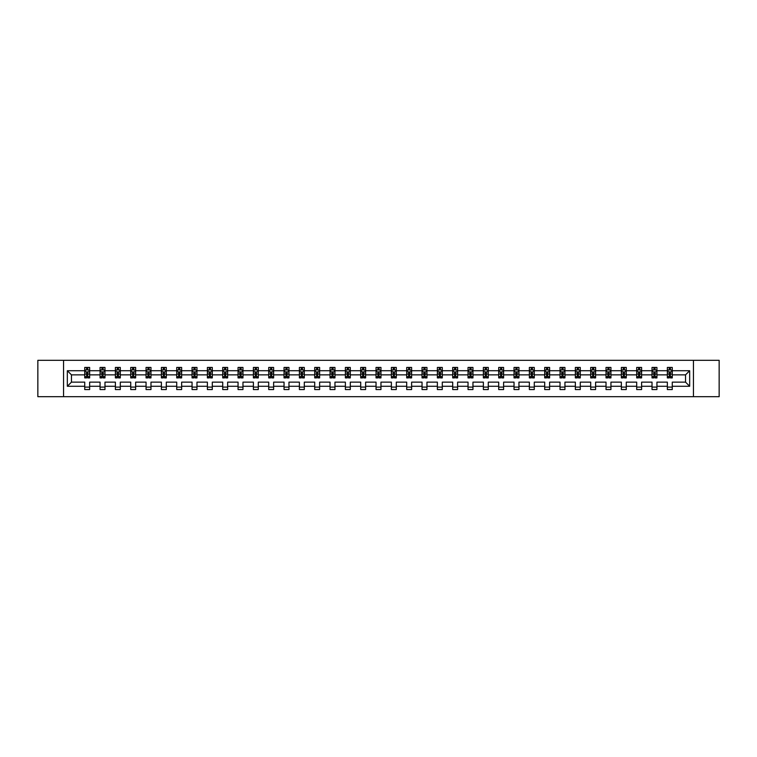<?xml version="1.0" encoding="UTF-8"?>
<svg xmlns="http://www.w3.org/2000/svg" width="757" height="757" viewBox="0 0 757 757"><rect width="100%" height="100%" fill="white"/><g stroke="black" fill="none" stroke-linecap="round" stroke-linejoin="round"><path stroke-width="1.14" d="M693.45 396.687L719.15 396.687L719.15 360.313L693.45 360.313L693.45 396.687L63.55 396.687L63.55 360.313L37.85 360.313L37.85 396.687L63.55 396.687M672.273 386.269L672.273 382.134L685.539 382.134L689.665 386.269L672.273 386.269L672.273 389.552L667.352 389.552L667.352 386.269L656.934 386.269L656.934 389.552L652.023 389.552L652.023 386.269L641.605 386.269L641.605 389.552L636.694 389.552L636.694 386.269L626.276 386.269L626.276 389.552L621.355 389.552L621.355 386.269L610.937 386.269L610.937 389.552L606.026 389.552L606.026 386.269L595.608 386.269L595.608 389.552L590.697 389.552L590.697 386.269L580.278 386.269L580.278 389.552L575.358 389.552L575.358 386.269L564.94 386.269L564.94 389.552L560.029 389.552L560.029 386.269L549.61 386.269L549.61 389.552L544.699 389.552L544.699 386.269L534.281 386.269L534.281 389.552L529.361 389.552L529.361 386.269L518.942 386.269L518.942 389.552L514.031 389.552L514.031 386.269L503.613 386.269L503.613 389.552L498.702 389.552L498.702 386.269L488.284 386.269L488.284 389.552L483.373 389.552L483.373 386.269L472.955 386.269L472.955 389.552L468.034 389.552L468.034 386.269L457.616 386.269L457.616 389.552L452.705 389.552L452.705 386.269L442.287 386.269L442.287 389.552L437.376 389.552L437.376 386.269L426.957 386.269L426.957 389.552L422.037 389.552L422.037 386.269L411.619 386.269L411.619 389.552L406.708 389.552L406.708 386.269L396.29 386.269L396.29 389.552L391.378 389.552L391.378 386.269L380.96 386.269L380.96 389.552L376.04 389.552L376.04 386.269L365.622 386.269L365.622 389.552L360.711 389.552L360.711 386.269L350.292 386.269L350.292 389.552L345.381 389.552L345.381 386.269L334.963 386.269L334.963 389.552L330.043 389.552L330.043 386.269L319.624 386.269L319.624 389.552L314.713 389.552L314.713 386.269L304.295 386.269L304.295 389.552L299.384 389.552L299.384 386.269L288.966 386.269L288.966 389.552L284.045 389.552L284.045 386.269L273.627 386.269L273.627 389.552L268.716 389.552L268.716 386.269L258.298 386.269L258.298 389.552L253.387 389.552L253.387 386.269L242.969 386.269L242.969 389.552L238.058 389.552L238.058 386.269L227.639 386.269L227.639 389.552L222.719 389.552L222.719 386.269L212.301 386.269L212.301 389.552L207.39 389.552L207.39 386.269L196.971 386.269L196.971 389.552L192.06 389.552L192.06 386.269L181.642 386.269L181.642 389.552L176.722 389.552L176.722 386.269L166.303 386.269L166.303 389.552L161.392 389.552L161.392 386.269L150.974 386.269L150.974 389.552L146.063 389.552L146.063 386.269L135.645 386.269L135.645 389.552L130.724 389.552L130.724 386.269L120.306 386.269L120.306 389.552L115.395 389.552L115.395 386.269L104.977 386.269L104.977 389.552L100.066 389.552L100.066 386.269L89.648 386.269L89.648 389.552L84.727 389.552L84.727 386.269L67.335 386.269L67.335 370.731L84.727 370.731L84.727 367.448L89.648 367.448L89.648 370.731L100.066 370.731L100.066 367.448L104.977 367.448L104.977 370.731L115.395 370.731L115.395 367.448L120.306 367.448L120.306 370.731L130.724 370.731L130.724 367.448L135.645 367.448L135.645 370.731L146.063 370.731L146.063 367.448L150.974 367.448L150.974 370.731L161.392 370.731L161.392 367.448L166.303 367.448L166.303 370.731L176.722 370.731L176.722 367.448L181.642 367.448L181.642 370.731L192.06 370.731L192.06 367.448L196.971 367.448L196.971 370.731L207.39 370.731L207.39 367.448L212.301 367.448L212.301 370.731L222.719 370.731L222.719 367.448L227.639 367.448L227.639 370.731L238.058 370.731L238.058 367.448L242.969 367.448L242.969 370.731L253.387 370.731L253.387 367.448L258.298 367.448L258.298 370.731L268.716 370.731L268.716 367.448L273.627 367.448L273.627 370.731L284.045 370.731L284.045 367.448L288.966 367.448L288.966 370.731L299.384 370.731L299.384 367.448L304.295 367.448L304.295 370.731L314.713 370.731L314.713 367.448L319.624 367.448L319.624 370.731L330.043 370.731L330.043 367.448L334.963 367.448L334.963 370.731L345.381 370.731L345.381 367.448L350.292 367.448L350.292 370.731L360.711 370.731L360.711 367.448L365.622 367.448L365.622 370.731L376.04 370.731L376.04 367.448L380.96 367.448L380.96 370.731L391.378 370.731L391.378 367.448L396.29 367.448L396.29 370.731L406.708 370.731L406.708 367.448L411.619 367.448L411.619 370.731L422.037 370.731L422.037 367.448L426.957 367.448L426.957 370.731L437.376 370.731L437.376 367.448L442.287 367.448L442.287 370.731L452.705 370.731L452.705 367.448L457.616 367.448L457.616 370.731L468.034 370.731L468.034 367.448L472.955 367.448L472.955 370.731L483.373 370.731L483.373 367.448L488.284 367.448L488.284 370.731L498.702 370.731L498.702 367.448L503.613 367.448L503.613 370.731L514.031 370.731L514.031 367.448L518.942 367.448L518.942 370.731L529.361 370.731L529.361 367.448L534.281 367.448L534.281 370.731L544.699 370.731L544.699 367.448L549.61 367.448L549.61 370.731L560.029 370.731L560.029 367.448L564.94 367.448L564.94 370.731L575.358 370.731L575.358 367.448L580.278 367.448L580.278 370.731L590.697 370.731L590.697 367.448L595.608 367.448L595.608 370.731L606.026 370.731L606.026 367.448L610.937 367.448L610.937 370.731L621.355 370.731L621.355 367.448L626.276 367.448L626.276 370.731L636.694 370.731L636.694 367.448L641.605 367.448L641.605 370.731L652.023 370.731L652.023 367.448L656.934 367.448L656.934 370.731L667.352 370.731L667.352 367.448L672.273 367.448L672.273 370.731L689.665 370.731L689.665 386.269M693.45 360.313L63.55 360.313M667.352 370.731L667.352 374.866L656.934 374.866L656.934 370.731M656.934 386.269L656.934 382.134L667.352 382.134L667.352 386.269M652.023 370.731L652.023 374.866L641.605 374.866L641.605 370.731M641.605 386.269L641.605 382.134L652.023 382.134L652.023 386.269M636.694 370.731L636.694 374.866L626.276 374.866L626.276 370.731M626.276 386.269L626.276 382.134L636.694 382.134L636.694 386.269M621.355 370.731L621.355 374.866L610.937 374.866L610.937 370.731M610.937 386.269L610.937 382.134L621.355 382.134L621.355 386.269M606.026 370.731L606.026 374.866L595.608 374.866L595.608 370.731M595.608 386.269L595.608 382.134L606.026 382.134L606.026 386.269M590.697 370.731L590.697 374.866L580.278 374.866L580.278 370.731M580.278 386.269L580.278 382.134L590.697 382.134L590.697 386.269M575.358 370.731L575.358 374.866L564.94 374.866L564.94 370.731M564.94 386.269L564.94 382.134L575.358 382.134L575.358 386.269M560.029 370.731L560.029 374.866L549.61 374.866L549.61 370.731M549.61 386.269L549.61 382.134L560.029 382.134L560.029 386.269M544.699 370.731L544.699 374.866L534.281 374.866L534.281 370.731M534.281 386.269L534.281 382.134L544.699 382.134L544.699 386.269M529.361 370.731L529.361 374.866L518.942 374.866L518.942 370.731M518.942 386.269L518.942 382.134L529.361 382.134L529.361 386.269M514.031 370.731L514.031 374.866L503.613 374.866L503.613 370.731M503.613 386.269L503.613 382.134L514.031 382.134L514.031 386.269M498.702 370.731L498.702 374.866L488.284 374.866L488.284 370.731M488.284 386.269L488.284 382.134L498.702 382.134L498.702 386.269M483.373 370.731L483.373 374.866L472.955 374.866L472.955 370.731M472.955 386.269L472.955 382.134L483.373 382.134L483.373 386.269M468.034 370.731L468.034 374.866L457.616 374.866L457.616 370.731M457.616 386.269L457.616 382.134L468.034 382.134L468.034 386.269M452.705 370.731L452.705 374.866L442.287 374.866L442.287 370.731M442.287 386.269L442.287 382.134L452.705 382.134L452.705 386.269M437.376 370.731L437.376 374.866L426.957 374.866L426.957 370.731M426.957 386.269L426.957 382.134L437.376 382.134L437.376 386.269M422.037 370.731L422.037 374.866L411.619 374.866L411.619 370.731M411.619 386.269L411.619 382.134L422.037 382.134L422.037 386.269M406.708 370.731L406.708 374.866L396.29 374.866L396.29 370.731M396.29 386.269L396.29 382.134L406.708 382.134L406.708 386.269M391.378 370.731L391.378 374.866L380.96 374.866L380.96 370.731M380.96 386.269L380.96 382.134L391.378 382.134L391.378 386.269M376.04 370.731L376.04 374.866L365.622 374.866L365.622 370.731M365.622 386.269L365.622 382.134L376.04 382.134L376.04 386.269M360.711 370.731L360.711 374.866L350.292 374.866L350.292 370.731M350.292 386.269L350.292 382.134L360.711 382.134L360.711 386.269M345.381 370.731L345.381 374.866L334.963 374.866L334.963 370.731M334.963 386.269L334.963 382.134L345.381 382.134L345.381 386.269M330.043 370.731L330.043 374.866L319.624 374.866L319.624 370.731M319.624 386.269L319.624 382.134L330.043 382.134L330.043 386.269M314.713 370.731L314.713 374.866L304.295 374.866L304.295 370.731M304.295 386.269L304.295 382.134L314.713 382.134L314.713 386.269M299.384 370.731L299.384 374.866L288.966 374.866L288.966 370.731M288.966 386.269L288.966 382.134L299.384 382.134L299.384 386.269M284.045 370.731L284.045 374.866L273.627 374.866L273.627 370.731M273.627 386.269L273.627 382.134L284.045 382.134L284.045 386.269M268.716 370.731L268.716 374.866L258.298 374.866L258.298 370.731M258.298 386.269L258.298 382.134L268.716 382.134L268.716 386.269M253.387 370.731L253.387 374.866L242.969 374.866L242.969 370.731M242.969 386.269L242.969 382.134L253.387 382.134L253.387 386.269M238.058 370.731L238.058 374.866L227.639 374.866L227.639 370.731M227.639 386.269L227.639 382.134L238.058 382.134L238.058 386.269M222.719 370.731L222.719 374.866L212.301 374.866L212.301 370.731M212.301 386.269L212.301 382.134L222.719 382.134L222.719 386.269M207.39 370.731L207.39 374.866L196.971 374.866L196.971 370.731M196.971 386.269L196.971 382.134L207.39 382.134L207.39 386.269M192.06 370.731L192.06 374.866L181.642 374.866L181.642 370.731M181.642 386.269L181.642 382.134L192.06 382.134L192.06 386.269M176.722 370.731L176.722 374.866L166.303 374.866L166.303 370.731M166.303 386.269L166.303 382.134L176.722 382.134L176.722 386.269M161.392 370.731L161.392 374.866L150.974 374.866L150.974 370.731M150.974 386.269L150.974 382.134L161.392 382.134L161.392 386.269M146.063 370.731L146.063 374.866L135.645 374.866L135.645 370.731M135.645 386.269L135.645 382.134L146.063 382.134L146.063 386.269M130.724 370.731L130.724 374.866L120.306 374.866L120.306 370.731M120.306 386.269L120.306 382.134L130.724 382.134L130.724 386.269M115.395 370.731L115.395 374.866L104.977 374.866L104.977 370.731M104.977 386.269L104.977 382.134L115.395 382.134L115.395 386.269M100.066 370.731L100.066 374.866L89.648 374.866L89.648 370.731M89.648 386.269L89.648 382.134L100.066 382.134L100.066 386.269M84.727 370.731L84.727 374.866L71.461 374.866L71.461 382.134L84.727 382.134L84.727 386.269M67.335 370.731L71.461 374.866M685.539 382.134L685.539 374.866L672.273 374.866L672.273 370.731M669.226 369.899L670.399 369.899M653.887 369.899L655.07 369.899M638.558 369.899L639.741 369.899M623.229 369.899L624.402 369.899M607.89 369.899L609.073 369.899M592.561 369.899L593.743 369.899M577.231 369.899L578.405 369.899M561.893 369.899L563.076 369.899M546.563 369.899L547.746 369.899M531.234 369.899L532.408 369.899M515.896 369.899L517.078 369.899M500.566 369.899L501.749 369.899M485.237 369.899L486.42 369.899M469.908 369.899L471.081 369.899M454.569 369.899L455.752 369.899M439.24 369.899L440.423 369.899M423.911 369.899L425.084 369.899M408.572 369.899L409.755 369.899M393.243 369.899L394.425 369.899M377.913 369.899L379.087 369.899M362.575 369.899L363.757 369.899M347.245 369.899L348.428 369.899M331.916 369.899L333.089 369.899M316.577 369.899L317.76 369.899M301.248 369.899L302.431 369.899M285.919 369.899L287.092 369.899M270.58 369.899L271.763 369.899M255.251 369.899L256.434 369.899M239.922 369.899L241.105 369.899M224.592 369.899L225.766 369.899M209.254 369.899L210.437 369.899M193.924 369.899L195.107 369.899M178.595 369.899L179.769 369.899M163.257 369.899L164.439 369.899M147.927 369.899L149.11 369.899M132.598 369.899L133.771 369.899M117.259 369.899L118.442 369.899M101.93 369.899L103.113 369.899M86.601 369.899L87.774 369.899M84.727 387.101L89.648 387.101M100.066 387.101L104.977 387.101M115.395 387.101L120.306 387.101M130.724 387.101L135.645 387.101M146.063 387.101L150.974 387.101M161.392 387.101L166.303 387.101M176.722 387.101L181.642 387.101M192.06 387.101L196.971 387.101M207.39 387.101L212.301 387.101M222.719 387.101L227.639 387.101M238.058 387.101L242.969 387.101M253.387 387.101L258.298 387.101M268.716 387.101L273.627 387.101M284.045 387.101L288.966 387.101M299.384 387.101L304.295 387.101M314.713 387.101L319.624 387.101M330.043 387.101L334.963 387.101M345.381 387.101L350.292 387.101M360.711 387.101L365.622 387.101M376.04 387.101L380.96 387.101M391.378 387.101L396.29 387.101M406.708 387.101L411.619 387.101M422.037 387.101L426.957 387.101M437.376 387.101L442.287 387.101M452.705 387.101L457.616 387.101M468.034 387.101L472.955 387.101M483.373 387.101L488.284 387.101M498.702 387.101L503.613 387.101M514.031 387.101L518.942 387.101M529.361 387.101L534.281 387.101M544.699 387.101L549.61 387.101M560.029 387.101L564.94 387.101M575.358 387.101L580.278 387.101M590.697 387.101L595.608 387.101M606.026 387.101L610.937 387.101M621.355 387.101L626.276 387.101M636.694 387.101L641.605 387.101M652.023 387.101L656.934 387.101M667.352 387.101L672.273 387.101M71.461 382.134L67.335 386.269M689.665 370.731L685.539 374.866M87.774 368.725L86.601 368.725M85.655 370.069L84.727 370.069L84.727 367.448L86.601 367.448L86.601 369.946M84.727 376.674L84.727 377.913L86.601 377.913L86.601 376.674L84.727 376.674L84.727 374.866M89.648 374.866L89.648 377.913L87.774 377.913L87.774 372.652L86.601 372.652L86.601 376.674M88.72 370.069L89.648 370.069L89.648 367.448L87.774 367.448L87.774 369.946M89.648 371.914L88.664 369.946L85.711 369.946L84.727 371.914M103.113 368.725L101.93 368.725M100.984 370.069L100.066 370.069L100.066 367.448L101.93 367.448L101.93 369.946M100.066 376.674L100.066 377.913L101.93 377.913L101.93 376.674L100.066 376.674L100.066 374.866M104.977 374.866L104.977 377.913L103.113 377.913L103.113 372.652L101.93 372.652L101.93 376.674M104.05 370.069L104.977 370.069L104.977 367.448L103.113 367.448L103.113 369.946M104.977 371.914L103.993 369.946L101.05 369.946L100.066 371.914M118.442 368.725L117.259 368.725M116.323 370.069L115.395 370.069L115.395 367.448L117.259 367.448L117.259 369.946M115.395 376.674L115.395 377.913L117.259 377.913L117.259 376.674L115.395 376.674L115.395 374.866M120.306 374.866L120.306 377.913L118.442 377.913L118.442 372.652L117.259 372.652L117.259 376.674M119.388 370.069L120.306 370.069L120.306 367.448L118.442 367.448L118.442 369.946M120.306 371.914L119.332 369.946L116.379 369.946L115.395 371.914M133.771 368.725L132.598 368.725M131.652 370.069L130.724 370.069L130.724 367.448L132.598 367.448L132.598 369.946M130.724 376.674L130.724 377.913L132.598 377.913L132.598 376.674L130.724 376.674L130.724 374.866M135.645 374.866L135.645 377.913L133.771 377.913L133.771 372.652L132.598 372.652L132.598 376.674M134.718 370.069L135.645 370.069L135.645 367.448L133.771 367.448L133.771 369.946M135.645 371.914L134.661 369.946L131.709 369.946L130.724 371.914M149.11 368.725L147.927 368.725M146.981 370.069L146.063 370.069L146.063 367.448L147.927 367.448L147.927 369.946M146.063 376.674L146.063 377.913L147.927 377.913L147.927 376.674L146.063 376.674L146.063 374.866M150.974 374.866L150.974 377.913L149.11 377.913L149.11 372.652L147.927 372.652L147.927 376.674M150.047 370.069L150.974 370.069L150.974 367.448L149.11 367.448L149.11 369.946M150.974 371.914L149.99 369.946L147.047 369.946L146.063 371.914M164.439 368.725L163.257 368.725M162.32 370.069L161.392 370.069L161.392 367.448L163.257 367.448L163.257 369.946M161.392 376.674L161.392 377.913L163.257 377.913L163.257 376.674L161.392 376.674L161.392 374.866M166.303 374.866L166.303 377.913L164.439 377.913L164.439 372.652L163.257 372.652L163.257 376.674M165.386 370.069L166.303 370.069L166.303 367.448L164.439 367.448L164.439 369.946M166.303 371.914L165.319 369.946L162.376 369.946L161.392 371.914M179.769 368.725L178.595 368.725M177.649 370.069L176.722 370.069L176.722 367.448L178.595 367.448L178.595 369.946M176.722 376.674L176.722 377.913L178.595 377.913L178.595 376.674L176.722 376.674L176.722 374.866M181.642 374.866L181.642 377.913L179.769 377.913L179.769 372.652L178.595 372.652L178.595 376.674M180.715 370.069L181.642 370.069L181.642 367.448L179.769 367.448L179.769 369.946M181.642 371.914L180.658 369.946L177.706 369.946L176.722 371.914M195.107 368.725L193.924 368.725M192.978 370.069L192.06 370.069L192.06 367.448L193.924 367.448L193.924 369.946M192.06 376.674L192.06 377.913L193.924 377.913L193.924 376.674L192.06 376.674L192.06 374.866M196.971 374.866L196.971 377.913L195.107 377.913L195.107 372.652L193.924 372.652L193.924 376.674M196.044 370.069L196.971 370.069L196.971 367.448L195.107 367.448L195.107 369.946M196.971 371.914L195.987 369.946L193.035 369.946L192.06 371.914M210.437 368.725L209.254 368.725M208.317 370.069L207.39 370.069L207.39 367.448L209.254 367.448L209.254 369.946M207.39 376.674L207.39 377.913L209.254 377.913L209.254 376.674L207.39 376.674L207.39 374.866M212.301 374.866L212.301 377.913L210.437 377.913L210.437 372.652L209.254 372.652L209.254 376.674M211.383 370.069L212.301 370.069L212.301 367.448L210.437 367.448L210.437 369.946M212.301 371.914L211.317 369.946L208.374 369.946L207.39 371.914M225.766 368.725L224.592 368.725M223.646 370.069L222.719 370.069L222.719 367.448L224.592 367.448L224.592 369.946M222.719 376.674L222.719 377.913L224.592 377.913L224.592 376.674L222.719 376.674L222.719 374.866M227.639 374.866L227.639 377.913L225.766 377.913L225.766 372.652L224.592 372.652L224.592 376.674M226.712 370.069L227.639 370.069L227.639 367.448L225.766 367.448L225.766 369.946M227.639 371.914L226.655 369.946L223.703 369.946L222.719 371.914M241.105 368.725L239.922 368.725M238.975 370.069L238.058 370.069L238.058 367.448L239.922 367.448L239.922 369.946M238.058 376.674L238.058 377.913L239.922 377.913L239.922 376.674L238.058 376.674L238.058 374.866M242.969 374.866L242.969 377.913L241.105 377.913L241.105 372.652L239.922 372.652L239.922 376.674M242.041 370.069L242.969 370.069L242.969 367.448L241.105 367.448L241.105 369.946M242.969 371.914L241.985 369.946L239.032 369.946L238.058 371.914M256.434 368.725L255.251 368.725M254.305 370.069L253.387 370.069L253.387 367.448L255.251 367.448L255.251 369.946M253.387 376.674L253.387 377.913L255.251 377.913L255.251 376.674L253.387 376.674L253.387 374.866M258.298 374.866L258.298 377.913L256.434 377.913L256.434 372.652L255.251 372.652L255.251 376.674M257.38 370.069L258.298 370.069L258.298 367.448L256.434 367.448L256.434 369.946M258.298 371.914L257.314 369.946L254.371 369.946L253.387 371.914M271.763 368.725L270.58 368.725M269.643 370.069L268.716 370.069L268.716 367.448L270.58 367.448L270.58 369.946M268.716 376.674L268.716 377.913L270.58 377.913L270.58 376.674L268.716 376.674L268.716 374.866M273.627 374.866L273.627 377.913L271.763 377.913L271.763 372.652L270.58 372.652L270.58 376.674M272.709 370.069L273.627 370.069L273.627 367.448L271.763 367.448L271.763 369.946M273.627 371.914L272.652 369.946L269.7 369.946L268.716 371.914M287.092 368.725L285.919 368.725M284.973 370.069L284.045 370.069L284.045 367.448L285.919 367.448L285.919 369.946M284.045 376.674L284.045 377.913L285.919 377.913L285.919 376.674L284.045 376.674L284.045 374.866M288.966 374.866L288.966 377.913L287.092 377.913L287.092 372.652L285.919 372.652L285.919 376.674M288.038 370.069L288.966 370.069L288.966 367.448L287.092 367.448L287.092 369.946M288.966 371.914L287.982 369.946L285.029 369.946L284.045 371.914M302.431 368.725L301.248 368.725M300.302 370.069L299.384 370.069L299.384 367.448L301.248 367.448L301.248 369.946M299.384 376.674L299.384 377.913L301.248 377.913L301.248 376.674L299.384 376.674L299.384 374.866M304.295 374.866L304.295 377.913L302.431 377.913L302.431 372.652L301.248 372.652L301.248 376.674M303.368 370.069L304.295 370.069L304.295 367.448L302.431 367.448L302.431 369.946M304.295 371.914L303.311 369.946L300.368 369.946L299.384 371.914M317.76 368.725L316.577 368.725M315.641 370.069L314.713 370.069L314.713 367.448L316.577 367.448L316.577 369.946M314.713 376.674L314.713 377.913L316.577 377.913L316.577 376.674L314.713 376.674L314.713 374.866M319.624 374.866L319.624 377.913L317.76 377.913L317.76 372.652L316.577 372.652L316.577 376.674M318.706 370.069L319.624 370.069L319.624 367.448L317.76 367.448L317.76 369.946M319.624 371.914L318.65 369.946L315.697 369.946L314.713 371.914M333.089 368.725L331.916 368.725M330.97 370.069L330.043 370.069L330.043 367.448L331.916 367.448L331.916 369.946M330.043 376.674L330.043 377.913L331.916 377.913L331.916 376.674L330.043 376.674L330.043 374.866M334.963 374.866L334.963 377.913L333.089 377.913L333.089 372.652L331.916 372.652L331.916 376.674M334.036 370.069L334.963 370.069L334.963 367.448L333.089 367.448L333.089 369.946M334.963 371.914L333.979 369.946L331.027 369.946L330.043 371.914M348.428 368.725L347.245 368.725M346.299 370.069L345.381 370.069L345.381 367.448L347.245 367.448L347.245 369.946M345.381 376.674L345.381 377.913L347.245 377.913L347.245 376.674L345.381 376.674L345.381 374.866M350.292 374.866L350.292 377.913L348.428 377.913L348.428 372.652L347.245 372.652L347.245 376.674M349.365 370.069L350.292 370.069L350.292 367.448L348.428 367.448L348.428 369.946M350.292 371.914L349.308 369.946L346.365 369.946L345.381 371.914M363.757 368.725L362.575 368.725M361.638 370.069L360.711 370.069L360.711 367.448L362.575 367.448L362.575 369.946M360.711 376.674L360.711 377.913L362.575 377.913L362.575 376.674L360.711 376.674L360.711 374.866M365.622 374.866L365.622 377.913L363.757 377.913L363.757 372.652L362.575 372.652L362.575 376.674M364.704 370.069L365.622 370.069L365.622 367.448L363.757 367.448L363.757 369.946M365.622 371.914L364.637 369.946L361.695 369.946L360.711 371.914M379.087 368.725L377.913 368.725M376.967 370.069L376.04 370.069L376.04 367.448L377.913 367.448L377.913 369.946M376.04 376.674L376.04 377.913L377.913 377.913L377.913 376.674L376.04 376.674L376.04 374.866M380.96 374.866L380.96 377.913L379.087 377.913L379.087 372.652L377.913 372.652L377.913 376.674M380.033 370.069L380.96 370.069L380.96 367.448L379.087 367.448L379.087 369.946M380.96 371.914L379.976 369.946L377.024 369.946L376.04 371.914M394.425 368.725L393.243 368.725M392.296 370.069L391.378 370.069L391.378 367.448L393.243 367.448L393.243 369.946M391.378 376.674L391.378 377.913L393.243 377.913L393.243 376.674L391.378 376.674L391.378 374.866M396.29 374.866L396.29 377.913L394.425 377.913L394.425 372.652L393.243 372.652L393.243 376.674M395.362 370.069L396.29 370.069L396.29 367.448L394.425 367.448L394.425 369.946M396.29 371.914L395.305 369.946L392.363 369.946L391.378 371.914M409.755 368.725L408.572 368.725M407.635 370.069L406.708 370.069L406.708 367.448L408.572 367.448L408.572 369.946M406.708 376.674L406.708 377.913L408.572 377.913L408.572 376.674L406.708 376.674L406.708 374.866M411.619 374.866L411.619 377.913L409.755 377.913L409.755 372.652L408.572 372.652L408.572 376.674M410.701 370.069L411.619 370.069L411.619 367.448L409.755 367.448L409.755 369.946M411.619 371.914L410.635 369.946L407.692 369.946L406.708 371.914M425.084 368.725L423.911 368.725M422.964 370.069L422.037 370.069L422.037 367.448L423.911 367.448L423.911 369.946M422.037 376.674L422.037 377.913L423.911 377.913L423.911 376.674L422.037 376.674L422.037 374.866M426.957 374.866L426.957 377.913L425.084 377.913L425.084 372.652L423.911 372.652L423.911 376.674M426.03 370.069L426.957 370.069L426.957 367.448L425.084 367.448L425.084 369.946M426.957 371.914L425.973 369.946L423.021 369.946L422.037 371.914M440.423 368.725L439.24 368.725M438.294 370.069L437.376 370.069L437.376 367.448L439.24 367.448L439.24 369.946M437.376 376.674L437.376 377.913L439.24 377.913L439.24 376.674L437.376 376.674L437.376 374.866M442.287 374.866L442.287 377.913L440.423 377.913L440.423 372.652L439.24 372.652L439.24 376.674M441.359 370.069L442.287 370.069L442.287 367.448L440.423 367.448L440.423 369.946M442.287 371.914L441.303 369.946L438.35 369.946L437.376 371.914M455.752 368.725L454.569 368.725M453.632 370.069L452.705 370.069L452.705 367.448L454.569 367.448L454.569 369.946M452.705 376.674L452.705 377.913L454.569 377.913L454.569 376.674L452.705 376.674L452.705 374.866M457.616 374.866L457.616 377.913L455.752 377.913L455.752 372.652L454.569 372.652L454.569 376.674M456.698 370.069L457.616 370.069L457.616 367.448L455.752 367.448L455.752 369.946M457.616 371.914L456.632 369.946L453.689 369.946L452.705 371.914M471.081 368.725L469.908 368.725M468.962 370.069L468.034 370.069L468.034 367.448L469.908 367.448L469.908 369.946M468.034 376.674L468.034 377.913L469.908 377.913L469.908 376.674L468.034 376.674L468.034 374.866M472.955 374.866L472.955 377.913L471.081 377.913L471.081 372.652L469.908 372.652L469.908 376.674M472.027 370.069L472.955 370.069L472.955 367.448L471.081 367.448L471.081 369.946M472.955 371.914L471.971 369.946L469.018 369.946L468.034 371.914M486.42 368.725L485.237 368.725M484.291 370.069L483.373 370.069L483.373 367.448L485.237 367.448L485.237 369.946M483.373 376.674L483.373 377.913L485.237 377.913L485.237 376.674L483.373 376.674L483.373 374.866M488.284 374.866L488.284 377.913L486.42 377.913L486.42 372.652L485.237 372.652L485.237 376.674M487.357 370.069L488.284 370.069L488.284 367.448L486.42 367.448L486.42 369.946M488.284 371.914L487.3 369.946L484.348 369.946L483.373 371.914M501.749 368.725L500.566 368.725M499.62 370.069L498.702 370.069L498.702 367.448L500.566 367.448L500.566 369.946M498.702 376.674L498.702 377.913L500.566 377.913L500.566 376.674L498.702 376.674L498.702 374.866M503.613 374.866L503.613 377.913L501.749 377.913L501.749 372.652L500.566 372.652L500.566 376.674M502.695 370.069L503.613 370.069L503.613 367.448L501.749 367.448L501.749 369.946M503.613 371.914L502.629 369.946L499.686 369.946L498.702 371.914M517.078 368.725L515.896 368.725M514.959 370.069L514.031 370.069L514.031 367.448L515.896 367.448L515.896 369.946M514.031 376.674L514.031 377.913L515.896 377.913L515.896 376.674L514.031 376.674L514.031 374.866M518.942 374.866L518.942 377.913L517.078 377.913L517.078 372.652L515.896 372.652L515.896 376.674M518.025 370.069L518.942 370.069L518.942 367.448L517.078 367.448L517.078 369.946M518.942 371.914L517.968 369.946L515.015 369.946L514.031 371.914M532.408 368.725L531.234 368.725M530.288 370.069L529.361 370.069L529.361 367.448L531.234 367.448L531.234 369.946M529.361 376.674L529.361 377.913L531.234 377.913L531.234 376.674L529.361 376.674L529.361 374.866M534.281 374.866L534.281 377.913L532.408 377.913L532.408 372.652L531.234 372.652L531.234 376.674M533.354 370.069L534.281 370.069L534.281 367.448L532.408 367.448L532.408 369.946M534.281 371.914L533.297 369.946L530.345 369.946L529.361 371.914M547.746 368.725L546.563 368.725M545.617 370.069L544.699 370.069L544.699 367.448L546.563 367.448L546.563 369.946M544.699 376.674L544.699 377.913L546.563 377.913L546.563 376.674L544.699 376.674L544.699 374.866M549.61 374.866L549.61 377.913L547.746 377.913L547.746 372.652L546.563 372.652L546.563 376.674M548.683 370.069L549.61 370.069L549.61 367.448L547.746 367.448L547.746 369.946M549.61 371.914L548.626 369.946L545.683 369.946L544.699 371.914M563.076 368.725L561.893 368.725M560.956 370.069L560.029 370.069L560.029 367.448L561.893 367.448L561.893 369.946M560.029 376.674L560.029 377.913L561.893 377.913L561.893 376.674L560.029 376.674L560.029 374.866M564.94 374.866L564.94 377.913L563.076 377.913L563.076 372.652L561.893 372.652L561.893 376.674M564.022 370.069L564.94 370.069L564.94 367.448L563.076 367.448L563.076 369.946M564.94 371.914L563.965 369.946L561.013 369.946L560.029 371.914M578.405 368.725L577.231 368.725M576.285 370.069L575.358 370.069L575.358 367.448L577.231 367.448L577.231 369.946M575.358 376.674L575.358 377.913L577.231 377.913L577.231 376.674L575.358 376.674L575.358 374.866M580.278 374.866L580.278 377.913L578.405 377.913L578.405 372.652L577.231 372.652L577.231 376.674M579.351 370.069L580.278 370.069L580.278 367.448L578.405 367.448L578.405 369.946M580.278 371.914L579.294 369.946L576.342 369.946L575.358 371.914M593.743 368.725L592.561 368.725M591.614 370.069L590.697 370.069L590.697 367.448L592.561 367.448L592.561 369.946M590.697 376.674L590.697 377.913L592.561 377.913L592.561 376.674L590.697 376.674L590.697 374.866M595.608 374.866L595.608 377.913L593.743 377.913L593.743 372.652L592.561 372.652L592.561 376.674M594.68 370.069L595.608 370.069L595.608 367.448L593.743 367.448L593.743 369.946M595.608 371.914L594.624 369.946L591.681 369.946L590.697 371.914M609.073 368.725L607.89 368.725M606.953 370.069L606.026 370.069L606.026 367.448L607.89 367.448L607.89 369.946M606.026 376.674L606.026 377.913L607.89 377.913L607.89 376.674L606.026 376.674L606.026 374.866M610.937 374.866L610.937 377.913L609.073 377.913L609.073 372.652L607.89 372.652L607.89 376.674M610.019 370.069L610.937 370.069L610.937 367.448L609.073 367.448L609.073 369.946M610.937 371.914L609.953 369.946L607.01 369.946L606.026 371.914M624.402 368.725L623.229 368.725M622.282 370.069L621.355 370.069L621.355 367.448L623.229 367.448L623.229 369.946M621.355 376.674L621.355 377.913L623.229 377.913L623.229 376.674L621.355 376.674L621.355 374.866M626.276 374.866L626.276 377.913L624.402 377.913L624.402 372.652L623.229 372.652L623.229 376.674M625.348 370.069L626.276 370.069L626.276 367.448L624.402 367.448L624.402 369.946M626.276 371.914L625.291 369.946L622.339 369.946L621.355 371.914M639.741 368.725L638.558 368.725M637.612 370.069L636.694 370.069L636.694 367.448L638.558 367.448L638.558 369.946M636.694 376.674L636.694 377.913L638.558 377.913L638.558 376.674L636.694 376.674L636.694 374.866M641.605 374.866L641.605 377.913L639.741 377.913L639.741 372.652L638.558 372.652L638.558 376.674M640.677 370.069L641.605 370.069L641.605 367.448L639.741 367.448L639.741 369.946M641.605 371.914L640.621 369.946L637.668 369.946L636.694 371.914M655.07 368.725L653.887 368.725M652.95 370.069L652.023 370.069L652.023 367.448L653.887 367.448L653.887 369.946M652.023 376.674L652.023 377.913L653.887 377.913L653.887 376.674L652.023 376.674L652.023 374.866M656.934 374.866L656.934 377.913L655.07 377.913L655.07 372.652L653.887 372.652L653.887 376.674M656.016 370.069L656.934 370.069L656.934 367.448L655.07 367.448L655.07 369.946M656.934 371.914L655.95 369.946L653.007 369.946L652.023 371.914M670.399 368.725L669.226 368.725M668.28 370.069L667.352 370.069L667.352 367.448L669.226 367.448L669.226 369.946M667.352 376.674L667.352 377.913L669.226 377.913L669.226 376.674L667.352 376.674L667.352 374.866M672.273 374.866L672.273 377.913L670.399 377.913L670.399 372.652L669.226 372.652L669.226 376.674M671.345 370.069L672.273 370.069L672.273 367.448L670.399 367.448L670.399 369.946M672.273 371.914L671.289 369.946L668.336 369.946L667.352 371.914M89.619 371.867L84.756 371.867M89.648 376.674L87.774 376.674M86.601 374.043L84.727 374.043M89.648 374.043L87.774 374.043M87.774 369.35L86.601 369.35M104.949 371.867L100.085 371.867M104.977 376.674L103.113 376.674M101.93 374.043L100.066 374.043M104.977 374.043L103.113 374.043M103.113 369.35L101.93 369.35M120.287 371.867L115.424 371.867M120.306 376.674L118.442 376.674M117.259 374.043L115.395 374.043M120.306 374.043L118.442 374.043M118.442 369.35L117.259 369.35M135.617 371.867L130.753 371.867M135.645 376.674L133.771 376.674M132.598 374.043L130.724 374.043M135.645 374.043L133.771 374.043M133.771 369.35L132.598 369.35M150.946 371.867L146.082 371.867M150.974 376.674L149.11 376.674M147.927 374.043L146.063 374.043M150.974 374.043L149.11 374.043M149.11 369.35L147.927 369.35M166.285 371.867L161.421 371.867M166.303 376.674L164.439 376.674M163.257 374.043L161.392 374.043M166.303 374.043L164.439 374.043M164.439 369.35L163.257 369.35M181.614 371.867L176.75 371.867M181.642 376.674L179.769 376.674M178.595 374.043L176.722 374.043M181.642 374.043L179.769 374.043M179.769 369.35L178.595 369.35M196.943 371.867L192.079 371.867M196.971 376.674L195.107 376.674M193.924 374.043L192.06 374.043M196.971 374.043L195.107 374.043M195.107 369.35L193.924 369.35M212.282 371.867L207.418 371.867M212.301 376.674L210.437 376.674M209.254 374.043L207.39 374.043M212.301 374.043L210.437 374.043M210.437 369.35L209.254 369.35M227.611 371.867L222.747 371.867M227.639 376.674L225.766 376.674M224.592 374.043L222.719 374.043M227.639 374.043L225.766 374.043M225.766 369.35L224.592 369.35M242.94 371.867L238.077 371.867M242.969 376.674L241.105 376.674M239.922 374.043L238.058 374.043M242.969 374.043L241.105 374.043M241.105 369.35L239.922 369.35M258.279 371.867L253.406 371.867M258.298 376.674L256.434 376.674M255.251 374.043L253.387 374.043M258.298 374.043L256.434 374.043M256.434 369.35L255.251 369.35M273.608 371.867L268.744 371.867M273.627 376.674L271.763 376.674M270.58 374.043L268.716 374.043M273.627 374.043L271.763 374.043M271.763 369.35L270.58 369.35M288.937 371.867L284.074 371.867M288.966 376.674L287.092 376.674M285.919 374.043L284.045 374.043M288.966 374.043L287.092 374.043M287.092 369.35L285.919 369.35M304.276 371.867L299.403 371.867M304.295 376.674L302.431 376.674M301.248 374.043L299.384 374.043M304.295 374.043L302.431 374.043M302.431 369.35L301.248 369.35M319.605 371.867L314.742 371.867M319.624 376.674L317.76 376.674M316.577 374.043L314.713 374.043M319.624 374.043L317.76 374.043M317.76 369.35L316.577 369.35M334.935 371.867L330.071 371.867M334.963 376.674L333.089 376.674M331.916 374.043L330.043 374.043M334.963 374.043L333.089 374.043M333.089 369.35L331.916 369.35M350.264 371.867L345.4 371.867M350.292 376.674L348.428 376.674M347.245 374.043L345.381 374.043M350.292 374.043L348.428 374.043M348.428 369.35L347.245 369.35M365.603 371.867L360.739 371.867M365.622 376.674L363.757 376.674M362.575 374.043L360.711 374.043M365.622 374.043L363.757 374.043M363.757 369.35L362.575 369.35M380.932 371.867L376.068 371.867M380.96 376.674L379.087 376.674M377.913 374.043L376.04 374.043M380.96 374.043L379.087 374.043M379.087 369.35L377.913 369.35M396.261 371.867L391.397 371.867M396.29 376.674L394.425 376.674M393.243 374.043L391.378 374.043M396.29 374.043L394.425 374.043M394.425 369.35L393.243 369.35M411.6 371.867L406.736 371.867M411.619 376.674L409.755 376.674M408.572 374.043L406.708 374.043M411.619 374.043L409.755 374.043M409.755 369.35L408.572 369.35M426.929 371.867L422.065 371.867M426.957 376.674L425.084 376.674M423.911 374.043L422.037 374.043M426.957 374.043L425.084 374.043M425.084 369.35L423.911 369.35M442.258 371.867L437.395 371.867M442.287 376.674L440.423 376.674M439.24 374.043L437.376 374.043M442.287 374.043L440.423 374.043M440.423 369.35L439.24 369.35M457.597 371.867L452.724 371.867M457.616 376.674L455.752 376.674M454.569 374.043L452.705 374.043M457.616 374.043L455.752 374.043M455.752 369.35L454.569 369.35M472.926 371.867L468.063 371.867M472.955 376.674L471.081 376.674M469.908 374.043L468.034 374.043M472.955 374.043L471.081 374.043M471.081 369.35L469.908 369.35M488.256 371.867L483.392 371.867M488.284 376.674L486.42 376.674M485.237 374.043L483.373 374.043M488.284 374.043L486.42 374.043M486.42 369.35L485.237 369.35M503.594 371.867L498.721 371.867M503.613 376.674L501.749 376.674M500.566 374.043L498.702 374.043M503.613 374.043L501.749 374.043M501.749 369.35L500.566 369.35M518.923 371.867L514.06 371.867M518.942 376.674L517.078 376.674M515.896 374.043L514.031 374.043M518.942 374.043L517.078 374.043M517.078 369.35L515.896 369.35M534.253 371.867L529.389 371.867M534.281 376.674L532.408 376.674M531.234 374.043L529.361 374.043M534.281 374.043L532.408 374.043M532.408 369.35L531.234 369.35M549.582 371.867L544.718 371.867M549.61 376.674L547.746 376.674M546.563 374.043L544.699 374.043M549.61 374.043L547.746 374.043M547.746 369.35L546.563 369.35M564.921 371.867L560.057 371.867M564.94 376.674L563.076 376.674M561.893 374.043L560.029 374.043M564.94 374.043L563.076 374.043M563.076 369.35L561.893 369.35M580.25 371.867L575.386 371.867M580.278 376.674L578.405 376.674M577.231 374.043L575.358 374.043M580.278 374.043L578.405 374.043M578.405 369.35L577.231 369.35M595.579 371.867L590.715 371.867M595.608 376.674L593.743 376.674M592.561 374.043L590.697 374.043M595.608 374.043L593.743 374.043M593.743 369.35L592.561 369.35M610.918 371.867L606.054 371.867M610.937 376.674L609.073 376.674M607.89 374.043L606.026 374.043M610.937 374.043L609.073 374.043M609.073 369.35L607.89 369.35M626.247 371.867L621.383 371.867M626.276 376.674L624.402 376.674M623.229 374.043L621.355 374.043M626.276 374.043L624.402 374.043M624.402 369.35L623.229 369.35M641.576 371.867L636.713 371.867M641.605 376.674L639.741 376.674M638.558 374.043L636.694 374.043M641.605 374.043L639.741 374.043M639.741 369.35L638.558 369.35M656.915 371.867L652.051 371.867M656.934 376.674L655.07 376.674M653.887 374.043L652.023 374.043M656.934 374.043L655.07 374.043M655.07 369.35L653.887 369.35M672.244 371.867L667.381 371.867M672.273 376.674L670.399 376.674M669.226 374.043L667.352 374.043M672.273 374.043L670.399 374.043M670.399 369.35L669.226 369.35"/></g></svg>
